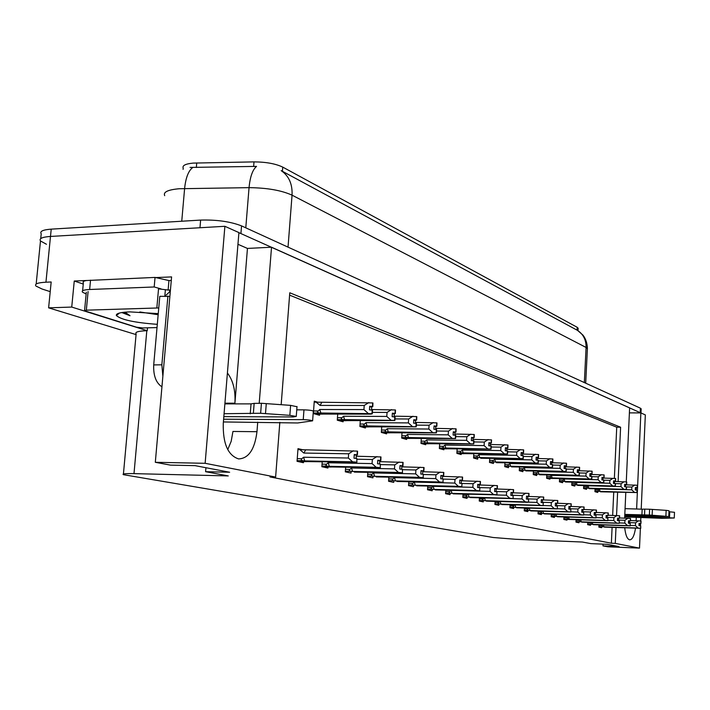 <?xml version="1.0" encoding="UTF-8"?>
<svg xmlns="http://www.w3.org/2000/svg" width="710" height="710" viewBox="0 0 710 710"><rect width="100%" height="100%" fill="white"/><g stroke="black" fill="none" stroke-linecap="round" stroke-linejoin="round"><path stroke-width="1.06" d="M237.957 244.293L247.453 248.429L234.912 403.191C235.64 390.589 233.146 380.533 227.404 372.998M183.091 169.37L183.198 168.146C182.133 165.536 185.452 163.85 193.147 163.096L254.002 161.889C265.984 161.96 275.569 163.699 282.749 167.116L577.221 327.301L578.117 328.579M46.469 244.275L40.488 240.956C38.881 238.542 42.209 237.033 50.49 236.439L224.884 226.295L238.915 232.587L223.26 423.577C222.869 443.635 227.981 455.421 238.595 458.917C248.606 458.483 254.73 449.403 256.976 431.689L257.721 422.175M227.741 449.616L231.194 441.283L232.942 431.458L256.976 431.689M629.397 412.874L640.864 412.909L645.328 414.906L641.21 509.159M247.453 248.429L271.522 247.213L629.619 407.859L626.273 481.912M83.265 284.053L74.257 281.018L86.718 280.486M155.463 277.583L171.589 276.909L155.312 462.299L170.444 465.121L195.072 465.645L229.641 472.239L205.598 471.688L228.274 475.922L133.995 473.632C125.448 473.472 121.907 473.818 123.371 474.671L493.264 537.505L515.637 539.28L582.351 542.032L590.906 543.629L607.201 544.304L618.987 546.558L602.976 545.884L607.778 546.78L639.506 548.12L640.376 528.311M147.502 327.825L147.245 330.718L71.737 307.066L74.257 281.018M147.245 330.718L146.81 330.727C138.326 331.029 134.767 332.076 136.134 333.869L123.434 474.005M71.737 307.066L48.617 307.838L136.063 334.605M50.215 291.641L42.014 289.005L35.97 286.059C34.32 283.947 37.648 282.66 45.946 282.207L51.173 281.985L48.617 307.838M279.829 422.317L275.622 477.067L205.137 463.302L155.312 462.299M205.137 463.302L224.884 226.295M640.482 525.826L640.589 523.483M640.695 520.998L640.846 517.439M636.107 520.741L636.258 517.279M636.621 509.017L640.864 412.909M624.72 527.814C625.545 535.154 627.187 539.156 629.663 539.848C632.326 539.707 634.278 535.828 635.521 528.204M625.803 492.412L624.64 518.122M259.221 403.191L271.522 247.213M618.108 481.584L620.602 427.225L289.778 292.777L281.178 404.691M639.506 548.12L615.268 543.39L615.996 527.495M616.546 515.522L617.62 492.199M603.056 544.135L602.976 545.884M205.927 467.712L205.598 471.688M275.622 477.067L269.977 476.934L611.372 543.221L615.268 543.39M614.363 478.398L616.733 427.198L289.6 295.147M616.733 427.198L620.602 427.225M611.372 543.221L612.1 527.352M612.659 515.398L613.733 492.092M479.436 497.781L479.25 501.029L483.279 501.908L483.324 501.056M495.11 501.34L494.932 504.446L498.784 505.289L498.828 504.455M510.091 504.739L509.922 507.721L513.614 508.52L513.658 507.712M524.424 507.987L524.273 510.845L527.796 511.608L527.841 510.818M551.324 514.076L551.191 516.711L554.43 517.413L554.474 516.667M538.162 511.102L538.011 513.836L541.393 514.572L541.437 513.8M587.747 522.303L587.631 524.654L590.516 525.276L590.542 524.575M576.085 519.676L575.97 522.107L578.961 522.764L578.996 522.045M563.953 516.933L563.829 519.463L566.944 520.146L566.979 519.409M463.026 494.045L462.822 497.453L467.047 498.376L467.1 497.497M445.827 490.131L445.605 493.698L450.033 494.666L450.087 493.761M427.766 486.013L427.535 489.758L432.186 490.77L432.239 489.847M408.8 481.682L408.543 485.622L413.433 486.687L413.495 485.729M388.84 477.12L388.565 481.265L393.713 482.392L393.775 481.398M367.824 472.301L367.523 476.685L372.945 477.865L373.016 476.845M345.646 467.216L345.317 471.839L351.042 473.091L351.122 472.035M322.225 461.828L321.861 466.727L327.913 468.05L327.993 466.958M303.25 449.874L297.996 448.649L297.046 461.322L303.454 462.716L303.534 461.589M598.965 524.832L598.858 527.095L601.627 527.699L601.654 527.015M559.595 478.531L559.427 481.833L562.586 482.711L562.631 481.93M571.896 482.081L571.736 485.249L574.772 486.093L574.807 485.329M583.718 485.48L583.567 488.533L586.487 489.341L586.522 488.595M546.789 474.839L546.611 478.274L549.895 479.188L549.939 478.389M533.432 470.987L533.245 474.564L536.671 475.522L536.716 474.706M519.498 466.958L519.294 470.695L522.879 471.688L522.924 470.854M504.952 462.751L504.73 466.656L508.466 467.695L508.52 466.834M489.74 458.341L489.501 462.432L493.415 463.515L493.468 462.636M473.818 453.726L473.57 458.012L477.661 459.148L477.715 458.234M457.142 448.889L456.876 453.379L461.163 454.569L461.225 453.637M439.659 443.803L439.366 448.525L443.874 449.776L443.936 448.809M421.305 438.452L420.986 443.422L425.716 444.735L425.787 443.741M402.011 432.825L401.665 438.061L406.644 439.446L406.715 438.416M381.705 426.896L381.332 432.417L386.568 433.872L386.639 432.807M360.307 420.631L359.899 426.47L365.419 428.006L365.499 426.905M337.72 414.001L337.277 420.196L343.108 421.811L343.187 420.675M318 402.268L314.273 401.185L313.358 413.557L319.536 415.27L319.615 414.09M595.078 488.746L594.936 491.684L597.749 492.465L597.776 491.737M587.374 349.196L587.401 348.575C587.223 343.17 585.732 338.67 582.937 335.093L577.532 330.39C583.354 334.277 586.203 339.966 586.078 347.456L292.05 195.161C281.382 190.333 267.049 187.83 249.05 187.653C250.089 176.817 252.591 169.726 256.558 166.388L190.058 167.418M238.915 232.676L640.731 412.9M36.174 284.027L40.488 240.956C38.881 238.542 42.209 237.033 50.49 236.439L199.971 227.741L200.628 220.082C216.736 219.638 230.377 221.573 241.542 225.886L640.402 408.188L641.166 409.067M577.532 330.39L281.178 170.631C288.935 175.938 292.555 184.112 292.05 195.161L288.029 247.133M40.727 238.622L41.207 233.776C39.6 231.309 42.937 229.774 51.218 229.144L200.628 220.082M625.616 484.823L637.234 485.249L637.127 487.672L635.37 487.522L635.264 489.944L637.172 490.14L637.065 492.562L600.518 491.808M637.269 485.285L637.278 487.717L637.349 485.285M626.477 486.909L631.847 487.042L631.722 489.829L599.471 489.004L598.255 489.998L598.761 491.32L636.914 492.518L637.021 490.095M637.234 485.249L637.127 487.672M635.361 487.779L636.275 487.797L636.178 490.024M636.275 487.797L637.278 487.717M599.471 489.004L600.003 491.409M631.847 487.042L634.775 485.036M634.447 492.314L631.722 489.829M635.37 487.637L637.172 487.681M635.361 487.663L637.243 487.708M630.48 520.545L640.952 521.025L640.846 523.439L639.062 523.297L638.956 525.711L640.695 525.844L640.748 528.293L640.695 525.844M639.053 523.376L640.846 523.439M640.908 521.016L640.802 523.43M640.917 523.456L641.023 521.042L640.952 523.465L639.053 523.394M639.053 523.474L640.952 523.465M629.379 522.622L635.557 522.835L638.467 520.821M598.876 526.598L602.657 526.731L602.151 525.444L598.938 525.329M602.657 526.731L603.89 526.82L603.411 524.992M602.799 524.974L602.151 525.444M603.89 526.82L638.148 528.071L635.441 525.613L630.258 525.427M635.557 522.835L635.441 525.613M638.148 528.071L640.589 528.258M640.748 528.293L604.387 527.113M639.958 523.51L639.852 525.782M614.541 481.504L626.593 481.939L626.486 484.406L624.685 484.255L624.578 486.723L626.531 486.927L626.424 489.394L589.291 488.666M626.593 481.939L626.646 484.46L626.717 481.975M615.455 483.625L621.09 483.759L620.957 486.598L588.182 485.8L586.939 486.811L587.463 488.152L626.264 489.35L626.371 486.874M624.676 484.522L625.634 484.54L625.528 486.803M625.634 484.54L626.646 484.46M588.182 485.8L588.732 488.249M621.09 483.759L624.081 481.726M623.744 489.137L620.957 486.598M626.602 484.442L624.685 484.397L626.486 484.406M626.637 481.948L626.522 484.424M603.003 478.052L615.526 478.496L615.41 481.007L613.573 480.856L613.458 483.377L615.463 483.581L615.339 486.101L577.612 485.4M615.57 478.531L615.579 481.06L615.65 478.531M603.926 480.217L609.899 480.351L609.757 483.244L576.431 482.454L575.171 483.492L575.712 484.868L615.179 486.048L615.295 483.528M615.526 478.496L615.41 481.007M613.564 481.131L614.558 481.158L614.452 483.457M614.558 481.158L615.579 481.06M576.431 482.454L577.008 484.966M609.899 480.351L612.952 478.274M612.606 485.835L609.757 483.244M613.573 480.981L615.455 481.025M613.564 481.007L615.534 481.052M590.986 474.457L603.997 474.91L603.882 477.475L602 477.315L601.885 479.889L603.935 480.102L603.811 482.667L565.462 481.992M604.041 474.946L604.05 477.528L604.13 474.946M591.909 476.659L598.237 476.8L598.095 479.756L564.21 478.984L562.923 480.04L563.483 481.442L603.633 482.614L603.757 480.049M603.997 474.91L603.882 477.475M601.991 477.608L603.021 477.626L602.914 479.978M603.021 477.626L604.05 477.528M564.21 478.984L564.814 481.54M598.237 476.8L601.37 474.679M601.006 482.392L598.095 479.756M602 477.448L603.926 477.493M602 477.475L604.006 477.519M619.564 517.954L630.453 518.442L630.347 520.9L628.519 520.75L628.412 523.217L630.196 523.35L630.081 525.817L630.196 523.35M628.519 520.838L630.347 520.9M630.409 518.433L630.303 520.891M630.418 520.918L630.533 518.46L630.462 520.927L628.519 520.856M628.51 520.945L630.462 520.927M618.446 520.057L624.951 520.279L627.915 518.229M587.658 524.14L591.51 524.282L590.986 522.959L587.72 522.844M591.51 524.282L592.77 524.37L592.264 522.462M591.696 522.445L590.986 522.959M592.77 524.37L627.587 525.622L624.818 523.11L619.333 522.924M624.951 520.279L624.818 523.11M627.587 525.622L630.081 525.817M630.24 525.853L593.303 524.672M629.45 520.971L629.344 523.288M608.195 515.247L619.537 515.753L619.422 518.256L617.558 518.105L617.443 520.616L619.262 520.758L619.315 523.305L619.262 520.758M617.549 518.309L619.422 518.256M619.493 515.744L619.377 518.247M619.502 518.282L619.617 515.771L619.546 518.291M607.077 517.395L613.91 517.625L616.946 515.54M575.996 521.593L579.919 521.726L579.378 520.386L576.058 520.27M579.919 521.726L581.206 521.823L580.673 519.835M580.15 519.818L579.378 520.386M581.206 521.823L616.599 523.066L613.777 520.51L607.964 520.315M613.91 517.625L613.777 520.51M616.599 523.066L619.147 523.27M619.315 523.305L581.792 522.143M618.525 518.335L618.419 520.696M596.356 512.434L608.177 512.948L608.053 515.513L606.154 515.353L606.029 517.909L607.893 518.06L607.769 520.625L607.893 518.06M606.145 515.558L608.053 515.513M608.133 512.939L608.009 515.495M608.142 515.531L608.257 512.975L608.186 515.54M595.22 514.626L602.417 514.865L605.523 512.726M563.855 518.939L567.858 519.072L567.299 517.705L563.926 517.59M567.858 519.072L569.172 519.17L568.621 517.093M568.142 517.075L567.299 517.705M569.172 519.17L605.16 520.412L602.275 517.803L596.116 517.599M602.417 514.865L602.275 517.803M605.16 520.412L607.769 520.625M607.946 520.661L563.838 519.294M607.156 515.593L607.041 517.989M584.019 509.505L596.338 510.037L596.214 512.647L594.261 512.478L594.137 515.096L596.045 515.247L595.921 517.865L596.045 515.247M594.261 512.584L596.214 512.647M596.293 510.02L596.169 512.638M596.302 512.664L596.427 510.055L596.347 512.682L594.261 512.602M594.252 512.7L596.347 512.682M582.866 511.733L590.445 511.981L593.622 509.807M551.217 516.17L555.3 516.312L554.723 514.91L551.288 514.794M555.3 516.312L556.64 516.41L556.063 514.235M555.637 514.217L554.723 514.91M556.64 516.41L593.249 517.652L590.303 514.99L583.762 514.768M590.445 511.981L590.303 514.99M593.249 517.652L595.921 517.865M596.098 517.909L557.332 516.756M595.317 512.735L595.193 515.185M223.827 416.637L293.186 416.965L296.256 416.433L289.849 415.341L260.632 413.273L261.422 403.28L290.612 405.366L289.849 415.341M82.617 290.78L83.372 282.891C82.493 281.834 83.54 281.045 86.513 280.521L155.046 277.415L168.953 280.565L168.119 290.053L165.235 289.662M86.15 293.984L82.484 292.138C81.375 290.683 83.762 289.795 89.646 289.494L154.194 286.973L155.046 277.415M161.081 288.917L154.194 286.973M171.279 280.512L168.953 280.565M170.276 291.872L169.557 291.899L169.726 289.999L168.119 290.053M169.876 296.434L159.794 296.318L153.706 364.913C153.289 375.634 156.031 382.938 161.942 386.817M164.986 296.132L169.557 291.899M167.906 296.026L161.853 364.807L162.865 376.273M223.393 421.953L297.685 422.974L312.622 420.826C311.033 420.178 307.909 419.787 303.241 419.654L223.623 419.211M296.753 409.839L303.969 409.856L303.241 419.654M313.323 411.312L313.341 411.063C311.761 410.389 308.637 409.981 303.969 409.856M250.248 413.815L251.038 403.892L254.153 403.386L253.364 413.344L224.067 413.717M224.875 403.883L251.038 403.892M296.984 406.75L290.612 405.366M254.153 403.386L261.422 403.28M253.364 413.344L260.632 413.273M265.496 413.602L266.277 403.617M624.773 515.274L668.776 516.525L649.375 515.034L649.623 509.239L666.14 510.357L665.9 516.152M624.693 516.898L661.844 518.3L674.26 517.998L624.738 516.055M668.971 511.777L669.743 511.803L669.503 517.537M674.491 512.309L669.743 511.803M641.911 514.963L642.159 509.185L644.786 509.114L644.538 514.91L624.809 514.404M625.066 508.653L642.159 509.185M668.776 516.525L669.015 510.738L666.14 510.357M644.786 509.114L649.623 509.239M644.538 514.91L649.375 515.034M652.135 515.22L652.384 509.416M157.309 324.328C134.758 322.695 121.108 319.766 116.369 315.542C115.837 313.483 120.327 312.267 129.85 311.885L158.259 313.625M157.016 327.585L142.87 327.94L136.48 327.195L84.543 310.767L86.327 310.163L158.765 307.945M156.839 307.909L158.534 288.846L165.386 289.707L164.818 296.132M121.845 312.551L130.028 315.728L125.004 312.16M139.808 311.965L158.161 314.734M122.768 312.409L130.028 315.728M578.455 470.712L591.989 471.174L591.865 473.792L589.948 473.623L589.815 476.25L591.918 476.472L591.794 479.09L546.753 478.318M592.034 471.209L592.042 473.845L592.122 471.209M579.378 472.958L586.096 473.1L585.945 476.108L551.475 475.363L550.17 476.445L550.747 477.874L591.607 479.037L591.741 476.419M591.989 471.174L591.865 473.792M589.93 473.925L591.013 473.952L590.897 476.339M591.013 473.952L592.042 473.845M551.475 475.363L552.105 477.981M586.096 473.1L589.3 470.934M588.918 478.806L585.945 476.108M589.939 473.765L591.909 473.81M589.939 473.792L591.998 473.836M565.364 466.816L579.466 467.269L579.333 469.949L577.372 469.78L577.239 472.461L579.387 472.683L579.262 475.363L539.618 474.759M579.511 467.313L579.52 470.011L579.609 467.313M566.296 469.097L573.432 469.23L573.272 472.319L538.198 471.591L536.316 473.268L536.964 474.085L579.067 475.309L579.2 472.629M579.466 467.269L579.333 469.949M577.354 470.091L578.481 470.118L578.357 472.558M578.481 470.118L579.52 470.011M538.198 471.591L538.854 474.262M573.432 469.23L576.715 467.029M576.316 475.07L573.272 472.319M579.475 469.993L577.363 469.949L579.378 469.967M551.697 462.742L566.394 463.204L566.252 465.938L564.246 465.76L564.104 468.502L566.314 468.733L566.172 471.467L525.853 470.907M566.394 463.204L566.447 466L566.536 463.248M552.628 465.059L560.208 465.201L560.048 468.351L524.353 467.65L522.427 469.363L523.092 470.206L565.976 471.413L566.118 468.671M564.228 466.097L565.4 466.115L565.275 468.6M565.4 466.115L566.447 466M524.353 467.65L525.027 470.393M560.208 465.201L563.571 462.955M563.154 471.165L560.048 468.351M564.237 465.911L566.252 465.938M564.237 465.946L566.403 465.982M566.447 463.222L566.305 465.955M571.133 506.452L584.002 506.993L583.868 509.656L581.872 509.487L581.738 512.159L583.691 512.318L583.744 515.034L583.691 512.318M581.863 509.718L583.868 509.656M583.948 506.984L583.824 509.647M583.957 509.682L584.09 507.011L584.01 509.691M569.979 508.724L577.967 508.972L581.224 506.762M538.047 513.294L542.209 513.436L541.038 512.931L541.615 511.999L538.118 511.883M542.209 513.436L543.585 513.534L542.972 511.253M542.6 511.244L541.615 511.999M543.585 513.534L580.824 514.768L577.816 512.043L570.867 511.821M577.967 508.972L577.816 512.043M580.824 514.768L583.558 514.99M583.744 515.034L544.33 513.898M582.963 509.753L582.848 512.247M557.678 503.257L571.124 503.816L570.982 506.541L568.941 506.372L568.799 509.097L570.796 509.256L570.858 512.034L570.796 509.256M568.932 506.612L570.982 506.541M571.071 503.807L570.938 506.532M571.08 506.567L571.213 503.843L571.133 506.576M556.516 505.582L564.938 505.839L568.275 503.576M524.299 510.295L528.559 510.428L527.361 509.922L527.947 508.964L524.379 508.848M528.559 510.428L529.962 510.534L529.323 508.147M529.012 508.138L527.947 508.964M529.962 510.534L567.867 511.759L564.778 508.981L557.403 508.742M564.938 505.839L564.778 508.981M567.867 511.759L570.663 511.981M570.858 512.034L530.769 510.916M570.086 506.647L569.952 509.185M543.523 499.929L557.669 500.506L557.528 503.292L555.433 503.106L555.291 505.893L557.332 506.061L557.394 508.892L557.332 506.061M555.424 503.221L557.528 503.292M557.616 500.488L557.474 503.275M557.625 503.31L557.767 500.532L557.678 503.328L555.424 503.248M555.415 503.363L557.678 503.328M542.44 502.298L551.333 502.565L554.75 500.257M509.957 507.153L514.306 507.295L513.073 506.771L513.667 505.795L510.037 505.68M514.306 507.295L515.744 507.401L515.069 504.89M514.821 504.89L513.667 505.795M515.744 507.401L554.324 508.617L551.164 505.768L543.319 505.529M551.333 502.565L551.164 505.768M554.324 508.617L557.19 508.848M557.394 508.892L516.614 507.801M556.622 503.399L556.489 505.99M537.399 458.491L552.735 458.953L552.584 461.748L550.525 461.562L550.383 464.367L552.646 464.606L552.504 467.402L511.484 466.887M552.779 458.997L552.797 461.811L552.886 458.997M538.331 460.852L546.389 460.994L546.221 464.207L509.886 463.541L507.925 465.298L508.608 466.15L552.3 467.34L552.442 464.544M552.735 458.953L552.584 461.748M550.507 461.917L551.741 461.935L551.608 464.473M551.741 461.935L552.797 461.811M509.886 463.541L510.596 466.346M546.389 460.994L549.842 458.695M549.407 467.091L546.221 464.207M550.516 461.722L552.637 461.766M550.516 461.757L552.744 461.793M522.427 454.036L538.446 454.506L538.295 457.364L536.183 457.178L536.023 460.036L538.357 460.293L538.207 463.151L496.467 462.68M538.446 454.506L538.508 457.426L538.606 454.56M523.359 456.45L531.941 456.583L531.763 459.876L494.755 459.237L492.767 461.038L493.468 461.917L537.985 463.089L538.136 460.222M536.156 457.542L537.452 457.568L537.31 460.151M537.452 457.568L538.508 457.426M494.755 459.237L495.5 462.112M531.941 456.583L535.482 454.24M535.02 462.822L531.763 459.876M536.174 457.347L538.295 457.364M536.165 457.373L538.455 457.409M538.5 454.524L538.349 457.382M506.745 449.386L523.483 449.847L523.323 452.776L521.158 452.581L520.998 455.509L523.394 455.767L523.234 458.695L480.75 458.278M523.545 449.9L523.554 452.847L523.652 449.9M507.668 451.835L516.809 451.977L516.623 455.341L478.93 454.737L476.898 456.583L477.626 457.48L523.004 458.624L523.163 455.705M523.483 449.847L523.323 452.776M521.14 452.971L522.489 452.989L522.347 455.625M522.489 452.989L523.554 452.847M478.93 454.737L479.711 457.684M516.809 451.977L520.448 449.581M519.968 458.358L516.623 455.341M521.149 452.758L523.385 452.794M521.149 452.794L523.492 452.829M490.282 444.504L507.81 444.975L507.641 447.966L505.413 447.761L505.245 450.761L507.712 451.027L507.543 454.027L457.559 453.566M507.872 445.028L507.881 448.037L507.987 445.028M491.205 447.007L500.949 447.14L500.754 450.584L462.352 450.025L460.275 451.915L461.03 452.838L507.304 453.956L507.472 450.957M507.81 444.975L507.641 447.966M505.396 448.17L506.807 448.188L506.656 450.885M506.807 448.188L507.881 448.037M462.352 450.025L463.16 453.042M500.949 447.14L504.686 444.691M504.18 453.681L500.754 450.584M507.819 448.019L505.405 447.983L507.703 447.983M472.993 439.392L491.355 439.854L491.187 442.916L488.897 442.712L488.72 445.782L491.258 446.058L491.08 449.128L440.173 448.747M491.355 439.854L491.373 442.978L491.542 439.907M473.907 441.939L484.309 442.064L484.105 445.596L444.957 445.081L442.845 447.016L443.626 447.966L490.832 449.057L491.009 445.986M488.87 443.138L490.361 443.155L490.202 445.915M490.361 443.155L491.435 442.996M444.957 445.081L445.818 448.179M484.309 442.064L488.152 439.561M487.619 448.764L484.105 445.596M488.888 442.907L491.187 442.916M488.879 442.942L491.373 442.978M491.426 439.872L491.249 442.933M528.071 496.432L543.603 497.035L543.461 499.884L541.304 499.698L541.153 502.547L543.256 502.716L543.106 505.573L543.256 502.716M541.295 499.964L543.461 499.884M543.549 497.027L543.398 499.875M543.558 499.911L543.709 497.062L543.611 499.92M527.699 498.873L537.106 499.148L540.612 496.787M494.968 503.878L499.414 504.02L498.154 503.479L498.748 502.476L495.047 502.369M499.414 504.02L500.887 504.127L500.168 501.491M499.991 501.491L498.748 502.476M500.887 504.127L540.168 505.334L536.929 502.423L528.586 502.174L528.515 499.219L528.586 502.192L527.095 502.298L486.35 501.145M537.106 499.148L536.929 502.423M540.168 505.334L543.106 505.573M543.319 505.618L501.819 504.544M542.555 500L542.413 502.653M512.407 492.784L528.888 493.415L528.728 496.325L526.527 496.13L526.367 499.05L528.515 499.219M526.518 496.263L528.728 496.325M528.835 493.397L528.675 496.308M528.843 496.352L528.994 493.441L528.897 496.361L526.518 496.281M526.509 496.414L528.897 496.361M512.265 495.278L522.214 495.562L525.817 493.148M479.277 500.452L483.829 500.585L482.534 500.035L483.146 499.015L479.374 498.899M483.829 500.585L485.338 500.701L484.584 497.932M484.477 497.923L483.146 499.015M485.338 500.701L525.347 501.89L522.028 498.908L512.62 498.642M522.214 495.562L522.028 498.908M525.347 501.89L528.364 502.139M527.832 496.45L527.69 499.157M496.228 488.968L513.472 489.607L513.303 492.589L511.04 492.394L510.872 495.376L513.082 495.562L513.153 498.597L513.082 495.562M511.031 492.527L513.303 492.589M513.41 489.598L513.241 492.58M513.419 492.616L513.587 489.643L513.481 492.634L511.031 492.554M511.022 492.687L513.481 492.634M496.077 491.524L506.612 491.808L510.321 489.341M462.858 496.867L467.517 497L466.186 496.432L466.798 495.385L462.955 495.278M467.517 497L469.061 497.115L468.263 494.195L466.798 495.385M469.061 497.115L509.816 498.287L506.416 495.234L495.704 494.932M506.612 491.808L506.416 495.234M509.816 498.287L512.913 498.544M513.153 498.597L470.153 497.577M512.407 492.722L512.256 495.491M479.232 484.974L497.293 485.622L497.124 488.675L494.79 488.471L494.622 491.533L496.885 491.719L496.956 494.826L496.885 491.719M494.79 488.613L497.124 488.675M497.231 485.613L497.062 488.657M497.24 488.702L497.417 485.658L497.302 488.72L494.781 488.64M494.772 488.782L497.302 488.72M477.715 484.681L479.25 484.717L479.081 487.61L490.246 487.868L494.053 485.347M445.64 493.104L450.406 493.237L449.039 492.66L449.67 491.577L445.738 491.471M450.406 493.237L451.995 493.352L451.152 490.335L449.67 491.577M451.995 493.352L493.53 494.515L490.042 491.382L451.152 490.335M490.246 487.868L490.042 491.382M493.53 494.515L496.716 494.772M496.956 494.826L453.184 493.841M496.237 488.817L496.068 491.648M461.367 480.776L480.315 481.442L480.129 484.566L477.732 484.353L477.555 487.486L479.88 487.681L479.703 490.814L479.88 487.681M477.723 484.504L480.129 484.566M480.244 481.424L480.066 484.548M480.253 484.593L480.439 481.469L480.324 484.61L477.723 484.531M479.25 484.717L480.324 484.61M462.103 483.457L473.064 483.732L476.978 481.149M427.571 489.154L432.461 489.288L431.05 488.693L431.689 487.584L427.677 487.477M432.461 489.288L434.085 489.403L433.207 486.306L431.689 487.584M434.085 489.403L476.428 490.539L472.851 487.335L433.207 486.306M473.064 483.732L472.851 487.335M476.428 490.539L479.703 490.814M479.96 490.867L435.372 489.927M454.799 434.014L474.076 434.476L473.889 437.617L471.538 437.404L471.351 440.546L473.969 440.839L473.783 443.981L421.926 443.679M474.147 434.538L474.156 437.697L474.271 434.538M455.714 436.623L466.825 436.739L466.612 440.351L426.701 439.889L424.544 441.877L425.352 442.854L473.526 443.901L473.703 440.759M474.076 434.476L473.889 437.617M471.511 437.857L473.082 437.875L472.913 440.688M473.082 437.875L474.156 437.697M426.701 439.889L427.597 443.075M466.825 436.739L470.783 434.174M470.224 443.608L466.612 440.351M474.085 437.68L471.529 437.644L473.96 437.635M435.647 428.37L455.9 428.822L455.705 432.035L453.291 431.822L453.095 435.044L455.784 435.345L455.589 438.567L402.748 438.363M455.971 428.884L455.98 432.124L456.113 428.884M436.543 431.023L448.436 431.13L448.205 434.839L407.505 434.431L405.303 436.472L406.138 437.475L455.314 438.487L455.509 435.265M455.9 428.822L455.705 432.035M453.255 432.301L454.906 432.31L454.728 435.195M454.906 432.31L455.98 432.124M407.505 434.431L408.445 437.706M448.436 431.13L452.51 428.503M451.924 438.176L448.205 434.839M453.273 432.035L455.776 432.062M453.273 432.079L455.909 432.106M415.448 422.423L436.756 422.858L436.552 426.169L434.058 425.938L433.854 429.248L436.641 429.559L436.428 432.869L382.566 432.763M436.836 422.929L436.845 426.257L436.978 422.929M416.335 425.139L429.062 425.228L428.822 429.035L387.305 428.689L385.06 430.792L385.92 431.822L436.144 432.78L436.348 429.47M436.756 422.858L436.552 426.169M434.032 426.444L435.771 426.461L435.585 429.399M435.771 426.461L436.845 426.257M387.305 428.689L388.299 432.053M429.062 425.228L433.269 422.539M432.647 432.461L428.822 429.035M434.05 426.169L436.632 426.186M434.041 426.213L436.774 426.231M394.112 416.158L416.575 416.575L416.353 419.974L413.788 419.734L413.566 423.133L416.442 423.462L416.22 426.852L361.31 426.861M416.646 416.646L416.663 420.063L416.797 416.646M394.982 418.927L408.632 418.998L408.374 422.903L366.005 422.636L363.715 424.793L364.612 425.858L415.918 426.763L416.131 423.364M416.575 416.575L416.353 419.974M413.752 420.276L415.59 420.284L415.394 423.302M415.59 420.284L416.663 420.063M366.005 422.636L367.052 426.098M408.632 418.998L412.971 416.237M412.315 426.435L408.374 422.903M413.77 419.983L416.433 419.992M413.77 420.027L416.584 420.045M371.543 409.546L395.248 409.945L395.017 413.424L392.364 413.184L392.133 416.672L395.106 417.018L394.875 420.506L338.883 420.639M395.328 410.016L395.346 413.531L395.488 410.016M372.395 412.377L387.056 412.421L386.781 416.433L343.525 416.246L341.182 418.465L342.113 419.557L394.556 420.409L394.787 416.921M395.248 409.945L395.017 413.424M392.328 413.752L394.272 413.761L394.068 416.85M394.272 413.761L395.346 413.531M343.525 416.246L344.634 419.805M387.056 412.421L391.538 409.59M390.837 420.063L386.781 416.433M392.346 413.442L395.097 413.451M392.346 413.495L395.257 413.504M314.202 402.144L372.697 402.925L372.448 406.51L369.715 406.253L369.466 409.839L372.546 410.202L372.297 413.788L370.806 414.125L315.178 414.063M372.777 403.005L372.794 406.617L372.945 403.005M316.092 402.144L320.059 405.419L364.221 405.463L363.937 409.59L319.766 409.492L317.37 411.782L318.666 412.971L371.951 413.681L372.2 410.096M372.697 402.925L372.448 406.51M369.67 406.865L371.729 406.865L371.507 410.034M371.729 406.865L372.794 406.617M319.766 409.492L320.929 413.167M364.221 405.463L368.854 402.561M368.117 413.327L363.937 409.59M321.71 402.552L320.059 405.419M369.688 406.528L372.537 406.537M369.688 406.582L372.706 406.582M442.561 476.366L462.459 477.04L462.263 480.244L459.796 480.031L459.61 483.235L462.006 483.439L461.811 486.652L462.006 483.439M459.787 480.182L462.263 480.244M462.387 477.022L462.192 480.226M462.396 480.279L462.592 477.067L462.467 480.297L459.787 480.217M459.778 480.377L462.467 480.297M443.466 479.108L454.995 479.383L459.033 476.738M408.587 485.01L413.593 485.134L412.146 484.522L412.785 483.386L408.694 483.288M413.593 485.134L415.27 485.258L414.338 482.072L412.785 483.386M415.27 485.258L458.447 486.368L454.773 483.075L414.338 482.072M454.995 479.383L454.773 483.075M458.447 486.368L461.811 486.652M462.086 486.714L416.655 485.809M461.393 480.413L461.216 483.368M422.743 471.724L443.661 472.407L443.457 475.7L440.919 475.469L440.715 478.762L443.182 478.966L442.978 482.267L443.182 478.966M440.892 475.833L443.457 475.7M443.59 472.39L443.386 475.682M443.599 475.727L443.803 472.443L443.67 475.744M423.63 474.528L435.967 474.804L440.129 472.097M388.61 480.643L393.748 480.768L392.257 480.137L392.905 478.975L388.725 478.877M393.748 480.768L395.47 480.892L394.494 477.626L392.905 478.975M395.47 480.892L439.517 481.975L435.736 478.593L394.494 477.626M435.967 474.804L435.736 478.593M439.517 481.975L442.978 482.267M443.262 482.33L396.97 481.478M442.596 475.877L442.41 478.904M401.816 466.834L423.772 467.499L423.63 470.899L421.012 470.668L420.799 474.049L423.337 474.262L423.124 477.644L423.337 474.262M420.986 471.058L423.63 470.899M423.772 467.499L423.559 470.881M423.781 470.934L424.074 467.579L423.852 470.952M402.694 469.7L415.918 469.984L420.205 467.198M367.567 476.046L372.839 476.17L371.303 475.522L371.96 474.324L367.691 474.227M372.839 476.17L374.614 476.303L373.584 472.931L371.96 474.324M374.614 476.303L419.557 477.342L415.661 473.872L373.584 472.931M415.918 469.984L415.661 473.872M419.557 477.342L423.124 477.644M423.426 477.715L376.238 476.916M422.778 471.094L422.583 474.2M379.69 461.669L402.934 462.37L402.703 465.84L399.996 465.591L399.774 469.07L402.392 469.292L402.481 472.842L402.392 469.292M399.97 466.009L402.703 465.84M402.845 462.352L402.623 465.822M402.854 465.875L403.085 462.405L402.943 465.893M380.551 464.606L394.742 464.881L399.171 462.032M345.362 471.2L350.784 471.316L349.196 470.65L349.861 469.416L345.495 469.319M350.784 471.316L352.604 471.449L351.521 467.988L349.861 469.416M352.604 471.449L398.487 472.452L394.476 468.884L351.521 467.988M394.742 464.881L394.476 468.884M398.487 472.452L402.171 472.762M402.481 472.842L354.37 472.106M401.869 466.044L401.656 469.23M356.269 456.219L380.817 456.921L380.578 460.488L377.782 460.231L377.542 463.808L380.249 464.038L380.347 467.686L380.249 464.038M377.773 460.435L380.578 460.488M380.729 456.894L380.489 460.462M380.737 460.524L380.977 456.956L380.826 460.541L377.764 460.471M377.755 460.675L380.826 460.541M357.103 459.228L372.351 459.494L376.939 456.566M321.914 466.071L327.488 466.186L325.846 465.503L326.52 464.233L322.056 464.145M327.488 466.186L329.36 466.328L328.215 462.76L326.52 464.233M329.36 466.328L376.211 467.286L372.075 463.603L328.215 462.76M372.351 459.494L372.075 463.603M376.211 467.286L380.01 467.606M380.347 467.686L322.358 466.834M379.761 460.71L379.539 463.976M297.925 449.616L357.308 451.125L357.139 454.817L354.255 454.551L353.997 458.225L356.793 458.465L356.899 462.228L356.793 458.465M354.237 454.773L357.139 454.817M357.308 451.125L357.05 454.799M357.316 454.861L357.574 451.187L357.405 454.879L354.237 454.808M354.219 455.021L357.405 454.879M299.842 449.643L303.853 453.06L348.645 453.796L353.385 450.779M305.566 450.051L303.853 453.06M297.091 460.657L302.824 460.763L301.129 460.053L301.812 458.74L297.241 458.66M302.824 460.763L304.759 460.905L303.552 457.231L301.812 458.74M304.759 460.905L352.613 461.811L348.353 458.021L303.552 457.231M348.645 453.796L348.353 458.021M352.613 461.811L356.544 462.148M356.899 462.228L297.738 461.473M356.349 455.057L356.118 458.411M234.912 403.191L224.937 403.182M196.732 162.927L196.342 167.489M45.946 282.207L51.218 229.144M133.995 473.632L146.81 330.727M577.221 327.301L577.079 330.15M254.002 161.889L253.63 166.504M282.749 167.116L282.42 171.305M245.784 227.83L249.05 187.653L179.257 188.736C167.897 189.748 163.043 192.055 164.693 195.667M192.809 167.445C188.461 170.711 185.727 177.74 184.609 188.514L181.751 221.227M585.697 383.178L587.401 348.575L586.078 347.456L584.348 382.566M241.542 225.886L240.921 233.483M640.402 408.188L640.207 412.608M594.962 491.214L598.761 491.32M598.255 489.998L595.024 489.918M583.593 488.054L587.463 488.152M586.939 486.811L583.655 486.732M571.763 484.77L575.712 484.868M575.171 483.492L571.834 483.412M559.453 481.344L563.483 481.442M562.923 480.04L559.524 479.96M89.646 289.494L90.534 280.148M161.853 364.807L153.706 364.913M86.327 310.163L88.102 291.544M546.638 477.786L550.747 477.874M550.17 476.445L546.709 476.366M533.272 474.067L537.47 474.156M536.866 472.691L533.343 472.62M519.321 470.197L523.616 470.277M522.995 468.778L519.4 468.707M504.757 466.142L509.141 466.23M508.502 464.695L504.846 464.624M489.527 461.917L494.018 461.997M493.343 460.417L489.625 460.355M473.597 457.488L478.185 457.568M477.493 455.953L473.694 455.891M456.903 452.847L461.606 452.918M460.879 451.267L457.009 451.205M439.401 447.983L444.211 448.054M443.457 446.35L439.508 446.297M421.021 442.88L425.956 442.942M425.175 441.194L421.136 441.15M401.7 437.511L406.759 437.573M405.942 435.771L401.824 435.736M381.368 431.866L386.559 431.911M385.707 430.065L381.492 430.029M359.934 425.911L365.268 425.956M364.372 424.056L360.068 424.021M337.312 419.637L342.788 419.663M341.856 417.702L337.454 417.684M313.403 412.989L319.038 413.016M318.053 410.992L313.554 410.983M578.144 328.127L578.011 330.683M641.174 408.765L640.988 412.963M569.757 519.507L563.838 519.303M297.011 406.484L296.256 416.433M313.341 411.063L312.622 420.826M674.491 512.274L674.26 517.998M84.579 310.456L86.318 292.209M119.457 313.039L116.369 315.542M552.735 478.451L546.771 478.318M464.207 453.681L457.586 453.575M446.945 448.853L440.2 448.755M428.822 443.777L421.953 443.688M409.776 438.452L402.783 438.372M389.737 432.843L382.601 432.772M368.623 426.932L361.346 426.879M346.338 420.693L338.918 420.648M322.793 414.108L315.222 414.081M331.206 467.029L322.384 466.843M306.773 461.651L297.765 461.482"/></g></svg>
